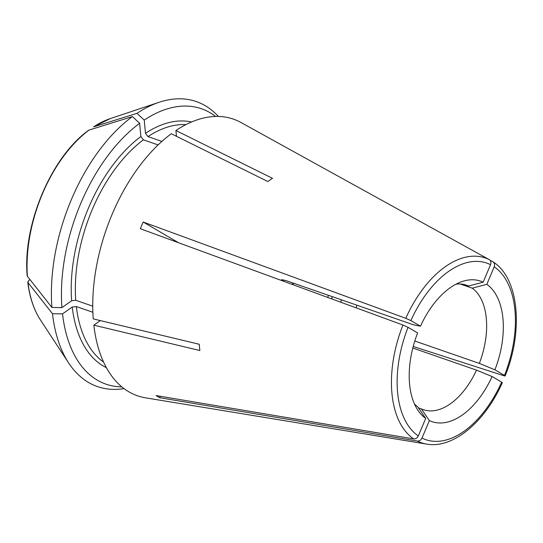 <?xml version="1.0" encoding="UTF-8"?>
<svg xmlns="http://www.w3.org/2000/svg" width="543" height="543" viewBox="0 0 543 543"><rect width="100%" height="100%" fill="white"/><g stroke="black" fill="none" stroke-linecap="round" stroke-linejoin="round"><path stroke-width="0.81" d="M413.712 438.914C415.707 439.036 417.248 438.045 418.327 435.934A93.41 53.581 -70.9 0 1 408.058 327.32L402.947 325.026A97.76 56.072 109.1 0 0 413.712 438.914L156.106 395.569A141.465 81.145 -70.9 0 0 159.778 397.72L160.382 396.288M408.058 327.32L417.628 332.927A74.337 42.639 -70.9 0 0 417.71 409.965A74.337 42.639 -70.9 0 0 425.712 418.415A116799.001 95061.123 120.4 0 1 417.655 406.721A65.879 37.786 -70.9 0 1 414.472 403.992M283.656 281.281L281.559 279.652L286.466 280.758L413.372 324.768A116798.995 10830.848 22.9 0 1 420.465 326.214A74.337 42.639 -70.9 0 1 462.256 281.484A74.337 42.639 -70.9 0 1 483.155 282.184A116798.995 95061.116 120.4 0 0 468.555 286.018A65.879 37.786 -70.9 0 0 466.525 285.197A65.879 37.786 -70.9 0 0 456.018 284.172M51.911 307.474A783502.431 399534.635 174.6 0 1 27.388 276.278A116.406 66.769 -70.9 0 1 89.038 130.069A796470.914 510597.649 54.9 0 1 132.404 116.575A150.832 86.513 109.1 0 0 51.911 307.474L61.929 307.596A145.741 83.595 109.1 0 1 139.639 123.302L140.888 136.531L143.393 139.829L158.101 144.927M132.404 116.575L139.639 123.302M143.393 139.829A127.374 73.061 109.1 0 0 75.735 300.279L71.628 300.781L61.929 307.596M75.735 300.279L92.744 306.177M93.64 126.838A116.406 66.769 -70.9 0 1 110.141 118.659L93.64 126.838A796470.914 510597.649 54.9 0 1 136.999 113.351L144.234 120.078L145.483 133.306L147.988 136.598L161.889 141.418M218.381 116.446A150.832 86.513 109.1 0 0 159.065 102.294A150.832 86.513 109.1 0 0 136.999 113.351M215.585 116.453A145.741 83.595 109.1 0 0 144.234 120.078M429.384 420.567A74.337 42.639 -70.9 0 0 492.073 376.537A116799.001 10830.848 22.9 0 1 476.503 370.122A65.879 37.786 -70.9 0 1 423.357 409.687A65.879 37.786 -70.9 0 1 421.327 408.872A116798.995 95061.116 120.4 0 0 429.384 420.567L421.992 438.086C420.913 440.19 419.379 441.188 417.384 441.059L159.778 397.72M92.867 312.279L76.325 306.544L72.226 307.053L62.52 313.868L52.501 313.745A783502.431 399534.635 174.6 0 1 27.978 282.55L28.555 280.663L30.021 279.631M52.501 313.745A150.832 86.513 109.1 0 0 68.669 362.982A150.832 86.513 109.1 0 0 124.008 388.591M62.52 313.868A145.741 83.595 109.1 0 0 121.815 386.86M460.206 284.003L472.22 288.163A65.879 37.786 -70.9 0 1 479.333 363.403L414.791 341.024M472.22 288.163A116799.001 95061.123 120.4 0 1 486.827 284.328A74.337 42.639 -70.9 0 1 494.911 369.817A116799.001 10830.848 22.9 0 1 479.333 363.403M176.455 136.286L175.912 130.51L272.491 178.321A129.125 74.058 109.1 0 0 267.889 181.552L171.31 133.741A146.406 83.975 109.1 0 0 93.24 318.89L199.281 344.269A129.125 74.058 109.1 0 0 199.872 350.54L93.83 325.162A146.406 83.975 109.1 0 0 145.531 397.829L426.683 444.086C452.923 448.959 485.035 422.047 502.289 382.693M89.038 130.069L88.577 130.313C51.144 157.131 22.718 224.612 27.15 275.688M178.572 242.748L143.169 222.006L405.784 318.313L410.888 320.601L420.465 326.214M402.947 325.026L140.338 228.725A141.465 81.145 -70.9 0 1 143.169 222.006M412.802 348.029L476.503 370.122M492.073 376.537L501.651 382.143A93.41 53.581 -70.9 0 1 421.992 438.086M502.261 382.659L501.651 382.143M505.099 375.939L504.481 375.423C505.499 376.061 505.255 376.15 503.734 375.688L413.209 346.468M494.911 369.817L504.481 375.423A93.41 53.581 -70.9 0 0 494.211 266.81L486.827 284.328M418.449 407.874L421.327 408.872M425.712 418.415L418.327 435.934M267.108 136.945A141.465 81.145 -70.9 0 0 266.321 136.503A141.465 81.145 -70.9 0 0 265.527 136.076L489.304 259.656A97.76 56.072 109.1 0 0 405.784 318.313M410.888 320.601A93.41 53.581 -70.9 0 1 490.546 264.665C491.293 262.439 490.879 260.769 489.304 259.656M490.546 264.665L483.155 282.184M464.421 284.586L468.555 286.018M27.157 275.695L27.388 276.278M266.321 136.503L240.997 122.521A146.406 83.975 109.1 0 0 175.912 130.51M93.83 325.162L100.34 320.587M40.372 319.847C33.781 309.686 29.573 297.075 27.747 282.021L27.978 282.55A116.406 66.769 -70.9 0 0 40.372 319.847L68.669 362.982M489.908 260.111L492.969 261.801C494.551 262.921 494.965 264.59 494.211 266.81M505.139 375.926C523.656 330.585 518.925 278.199 493.193 261.943L492.969 261.801M140.888 136.531A130.3 74.737 109.1 0 0 71.628 300.781M191.564 121.985A130.3 74.737 109.1 0 0 145.483 133.306M185.93 124.618A127.374 73.061 109.1 0 0 147.988 136.598M72.226 307.053A130.3 74.737 109.1 0 0 106.38 367.645M76.325 306.544A127.374 73.061 109.1 0 0 103.584 362.086M356.167 307.874A65.879 37.786 109.1 0 0 356.86 305.173M293.016 283.032A37.793 21.679 109.1 0 0 292.256 284.437M283.833 279.923A54.171 31.073 109.1 0 0 283.283 281.064M417.384 441.059A97.76 56.072 109.1 0 0 426.683 444.086M340.766 302.227A54.171 31.073 109.1 0 0 341.33 299.784M331.759 298.921A37.793 21.679 109.1 0 0 332.18 296.614M327.87 297.496A34.867 19.996 109.1 0 0 328.243 295.249M110.141 118.659L159.065 102.294M293.559 283.222L292.786 284.627"/></g></svg>
